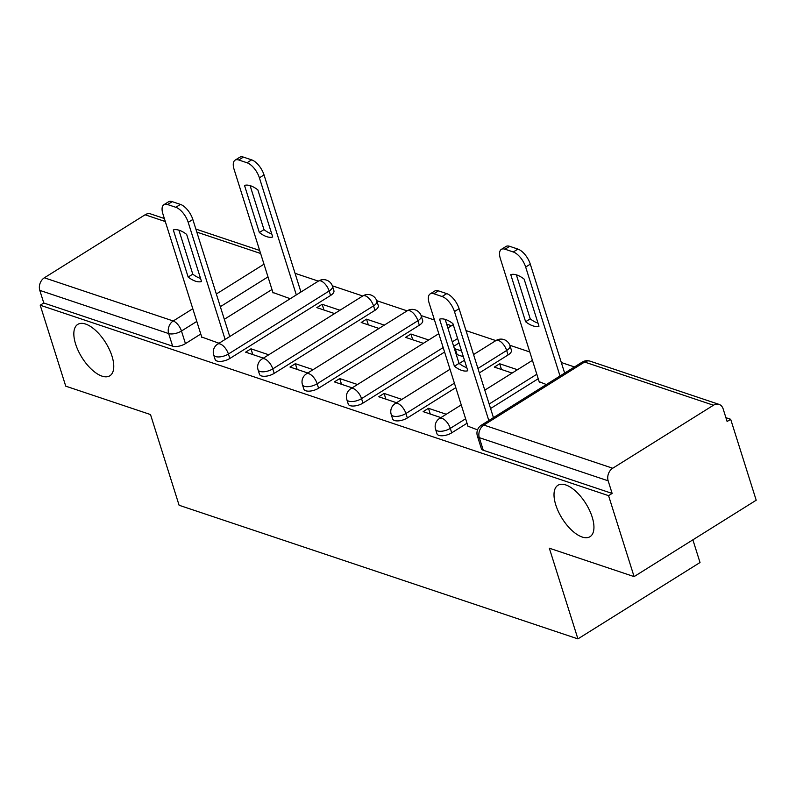 <?xml version="1.0" encoding="UTF-8"?>
<svg xmlns="http://www.w3.org/2000/svg" width="796" height="796" viewBox="0 0 796 796"><rect width="100%" height="100%" fill="white"/><g stroke="black" fill="none" stroke-linecap="round" stroke-linejoin="round"><path stroke-width="1.19" d="M555.767 504.883A30.298 13.99 58 0 1 557.906 485.301A30.298 13.99 58 0 1 592.184 517.082A30.298 13.99 58 0 1 590.045 536.673A30.298 13.99 58 0 1 555.767 504.883M75.59 343.991A30.298 13.99 58 0 1 77.729 324.41A30.298 13.99 58 0 1 112.007 356.19A30.298 13.99 58 0 1 109.868 375.772A30.298 13.99 58 0 1 75.59 343.991M436.984 433.78A9.472 4.109 -17.5 0 0 438.894 435.382A9.472 4.109 -17.5 0 0 451.71 432.835L450.297 428.367A9.472 4.109 162.5 0 1 437.492 430.915A9.472 4.109 162.5 0 1 435.581 429.303L436.984 433.78M392.607 418.915A9.472 4.109 -17.5 0 0 394.517 420.517A9.472 4.109 -17.5 0 0 407.333 417.97L405.92 413.492A9.472 4.109 162.5 0 1 393.115 416.039A9.472 4.109 162.5 0 1 391.204 414.437L392.607 418.915M348.23 404.04A9.472 4.109 -17.5 0 0 350.14 405.652A9.472 4.109 -17.5 0 0 362.956 403.104L361.543 398.627A9.472 4.109 162.5 0 1 348.738 401.174A9.472 4.109 162.5 0 1 346.827 399.572L348.23 404.04M303.853 389.174A9.472 4.109 -17.5 0 0 305.764 390.776A9.472 4.109 -17.5 0 0 318.579 388.229L317.166 383.762A9.472 4.109 162.5 0 1 304.361 386.309A9.472 4.109 162.5 0 1 302.45 384.697L303.853 389.174M259.486 374.299A9.472 4.109 -17.5 0 0 261.387 375.911A9.472 4.109 -17.5 0 0 274.202 373.364L272.789 368.886A9.472 4.109 162.5 0 1 259.984 371.434A9.472 4.109 162.5 0 1 258.073 369.832L259.486 374.299M215.109 359.434A9.472 4.109 -17.5 0 0 217.019 361.036A9.472 4.109 -17.5 0 0 229.825 358.489L228.412 354.021A9.472 4.109 162.5 0 1 215.607 356.568A9.472 4.109 162.5 0 1 213.696 354.956L215.109 359.434M634.094 576.602L549.33 548.195L577.926 638.889L179.1 505.261L150.504 414.557L65.74 386.16L40.218 305.216L608.572 495.659L634.094 576.602L756.2 500.216L730.678 419.283L725.912 417.681M574.473 366.946L561.309 362.528M529.798 351.971L509.858 345.285M495.868 340.598L466.008 330.599M451.491 325.733L446.655 324.111M434.487 320.042L421.104 315.554M407.114 310.858L376.727 300.679M362.737 295.993L332.35 285.814M318.36 281.127L295.057 273.317M692.878 539.827L700.022 562.513L577.926 638.889M730.678 419.283L727.116 421.512L723.146 408.895A9.472 7.323 108.5 0 0 719.037 404.378A9.472 7.323 108.5 0 0 713.465 405.224L612.721 468.237A9.472 7.323 108.5 0 0 608.164 480.824L479.301 437.651A9.472 4.109 162.5 0 1 477.391 436.039L481.361 448.645A9.472 4.109 162.5 0 0 483.272 450.257L479.301 437.651A9.472 7.323 108.5 0 1 483.849 425.064L612.721 468.237M608.572 495.659L612.134 493.43L608.164 480.824M271.973 289.495L224.313 319.305M200.771 334.031L185.448 343.623L181.468 331.017A9.472 4.109 162.5 0 1 168.662 333.564L39.8 290.381A9.472 7.323 -71.5 0 1 44.357 277.794L145.101 214.781A9.472 7.323 -71.5 0 1 150.673 213.935L164.354 218.522M39.8 290.381L43.78 302.997L40.218 305.216M339.952 310.241L322.161 304.281L323.972 310.022M322.161 304.281L316.818 307.624L334.609 313.584M268.75 354.777L250.969 348.817L252.77 354.558M250.969 348.817L245.626 352.16L263.416 358.12M384.329 325.116L366.538 319.156L368.349 324.887M366.538 319.156L361.195 322.489L378.986 328.45M313.126 369.652L295.346 363.692L297.147 369.424M295.346 363.692L290.003 367.026L307.793 372.986M428.706 339.982L410.915 334.022L412.726 339.763M410.915 334.022L405.572 337.365L423.363 343.325M357.504 384.518L339.723 378.558L341.524 384.299M339.723 378.558L334.38 381.901L352.17 387.861M461.551 350.986L455.292 348.897L457.103 354.628M455.292 348.897L454.606 349.325M401.88 399.393L384.09 393.433L385.901 399.164M384.09 393.433L378.757 396.766L396.547 402.726M517.46 369.722L499.669 363.762L501.48 369.493M499.669 363.762L494.326 367.105L512.117 373.065M446.257 414.258L428.467 408.298L430.278 414.029M428.467 408.298L423.134 411.641L440.914 417.601M539.171 381.682L546.355 384.538M467.968 426.218L477.55 429.87M538.235 378.717L490.575 408.527M467.033 423.253L451.71 432.835M508.077 354.956L506.664 350.479A9.472 4.109 162.5 0 0 510.007 345.723L511.41 350.2A9.472 4.109 -17.5 0 1 508.077 354.956L479.351 372.916M455.81 387.642L407.333 417.97M459.033 342.996L453.67 346.35M444.586 352.041L362.956 403.104M419.323 325.216L417.91 320.738A9.472 4.109 162.5 0 0 421.253 315.982L422.666 320.46A9.472 4.109 -17.5 0 1 419.323 325.216L318.579 388.229M374.946 310.34L373.533 305.873A9.472 4.109 162.5 0 0 376.876 301.117L378.289 305.594A9.472 4.109 -17.5 0 1 374.946 310.34L274.202 373.364M330.569 295.475L329.156 290.998A9.472 4.109 162.5 0 0 332.499 286.252L333.912 290.719A9.472 4.109 -17.5 0 1 330.569 295.475L229.825 358.489M272.909 292.47L290.232 298.719M201.706 337.006L219.039 343.255M612.134 493.43L483.272 450.257M43.78 302.997L172.642 346.17A9.472 4.109 -17.5 0 0 185.448 343.623M456.188 354.32L463.362 356.727M200.542 278.421A29.591 13.661 58 0 1 192.781 274.162L178.911 230.173M225.119 339.444L188.204 222.363A14.199 6.557 -122 0 0 175.826 207.298L167.578 204.542A14.199 6.557 -122 0 0 163.896 204.701L168.523 201.806A14.199 6.557 58 0 1 172.205 201.647L180.453 204.403A14.199 6.557 58 0 1 192.831 219.467L229.755 336.549M188.154 277.058A29.591 13.661 58 0 0 201.527 281.535L186.672 234.432A29.591 13.661 58 0 0 173.299 229.945L188.154 277.058L192.781 274.162M163.896 204.701A14.199 6.557 -122 0 0 162.891 213.885L201.866 337.494M272.72 236.999L257.864 189.896A29.591 13.661 -122 0 0 244.501 185.408L259.347 232.522A29.591 13.661 -122 0 0 272.72 236.999M296.321 294.908L259.406 177.826A14.199 6.557 -122 0 0 247.029 162.762L238.77 160.006A14.199 6.557 -122 0 0 235.089 160.165A14.199 6.557 -122 0 0 234.084 169.349L273.068 292.968M271.735 233.885A29.591 13.661 -122 0 1 263.983 229.626L250.103 185.637M235.089 160.165L239.715 157.27A14.199 6.557 58 0 1 243.407 157.111L251.655 159.867A14.199 6.557 58 0 1 264.033 174.931L259.406 177.826M300.948 292.013L264.033 174.931M263.983 229.626L259.347 232.522M466.804 367.643A29.591 13.661 58 0 1 459.043 363.384L445.173 319.385M488.814 420.527L454.466 311.574A14.199 6.557 -122 0 0 442.088 296.52L433.84 293.754A14.199 6.557 -122 0 0 430.148 293.913L434.785 291.018A14.199 6.557 58 0 1 438.467 290.858L446.715 293.625A14.199 6.557 58 0 1 459.093 308.689L493.45 417.631M454.416 366.269A29.591 13.661 58 0 0 467.779 370.757L452.924 323.644A29.591 13.661 58 0 0 439.561 319.166L454.416 366.269L459.043 363.384M430.148 293.913A14.199 6.557 -122 0 0 429.153 303.097L468.128 426.716M538.982 326.221L524.126 279.107A29.591 13.661 -122 0 0 510.753 274.63L525.609 321.733A29.591 13.661 -122 0 0 538.982 326.221M560.016 375.991L525.668 267.048A14.199 6.557 -122 0 0 513.281 251.984L505.032 249.218A14.199 6.557 -122 0 0 501.351 249.377A14.199 6.557 -122 0 0 500.346 258.561L539.32 382.18M537.997 323.106A29.591 13.661 -122 0 1 530.236 318.848L516.365 274.849M501.351 249.377L505.977 246.481A14.199 6.557 58 0 1 509.659 246.322L517.907 249.088A14.199 6.557 58 0 1 530.295 264.153L525.668 267.048M564.643 373.095L530.295 264.153M530.236 318.848L525.609 321.733M713.465 405.224L584.602 362.041L483.849 425.064A9.472 4.368 -122 0 0 481.401 425.163A9.472 9.472 0 0 0 477.391 436.039M267.993 276.889L220.343 306.699M196.801 321.425L181.468 331.017A9.472 4.368 58 0 0 173.22 320.977L192.791 308.729M216.333 294.003L263.993 264.192M260.62 253.486L196.821 232.104M165.309 221.547L145.101 214.781M44.357 277.794L173.22 320.977A9.472 7.323 108.5 0 0 168.662 333.564L172.642 346.17M536.822 374.239L489.162 404.05M465.62 418.776L450.297 428.367A9.472 4.368 -122 0 0 442.039 418.328A9.472 4.368 58 0 0 439.581 418.437A9.472 9.472 0 0 0 435.581 429.303M510.007 345.723A9.472 9.472 0 0 0 495.958 340.549A9.472 4.368 -122 0 1 498.405 340.439A9.472 4.368 -122 0 1 506.664 350.479L477.938 368.449M454.397 383.175L405.92 413.492A9.472 4.368 -122 0 0 397.662 403.453A9.472 4.368 58 0 0 395.214 403.562A9.472 9.472 0 0 0 391.204 414.437M457.62 338.529L452.257 341.882M443.173 347.563L361.543 398.627A9.472 4.368 -122 0 0 353.285 388.587A9.472 4.368 58 0 0 350.837 388.697A9.472 9.472 0 0 0 346.827 399.572M421.253 315.982A9.472 9.472 0 0 0 407.204 310.808A9.472 4.368 -122 0 1 409.661 310.699A9.472 4.368 -122 0 1 417.91 320.738L317.166 383.762A9.472 4.368 -122 0 0 308.908 373.712A9.472 4.368 58 0 0 306.46 373.822A9.472 9.472 0 0 0 302.45 384.697M376.876 301.117A9.472 9.472 0 0 0 362.827 295.933A9.472 4.368 -122 0 1 365.284 295.833A9.472 4.368 -122 0 1 373.533 305.873L272.789 368.886A9.472 4.368 -122 0 0 264.531 358.847A9.472 4.368 58 0 0 262.083 358.956A9.472 9.472 0 0 0 258.073 369.832M332.499 286.252A9.472 9.472 0 0 0 318.45 281.068A9.472 4.368 -122 0 1 320.907 280.958A9.472 4.368 -122 0 1 329.156 290.998L228.412 354.021A9.472 4.368 -122 0 0 220.164 343.981A9.472 4.368 58 0 0 217.706 344.081A9.472 9.472 0 0 0 213.696 354.956M453.491 325.425A9.472 4.368 -122 0 0 451.581 325.673A9.472 9.472 0 0 1 453.302 324.828M582.145 362.15A9.472 4.368 -122 0 1 584.602 362.041A9.472 7.323 -71.5 0 1 590.174 361.195A9.472 9.472 0 0 0 582.145 362.15L481.401 425.163M188.204 222.363L192.831 219.467M175.826 207.298L180.453 204.403M167.578 204.542L172.205 201.647M243.407 157.111L238.77 160.006M251.655 159.867L247.029 162.762M454.466 311.574L459.093 308.689M442.088 296.52L446.715 293.625M433.84 293.754L438.467 290.858M509.659 246.322L505.032 249.218M517.907 249.088L513.281 251.984M217.706 344.081L318.45 281.068M262.083 358.956L362.827 295.933M306.46 373.822L407.204 310.808M350.837 388.697L438.795 333.673M447.879 327.992L451.581 325.673M395.214 403.562L450.019 369.274M459.222 363.523L464.466 360.24M473.56 354.558L495.958 340.549M439.581 418.437L461.242 404.885M484.784 390.159L532.444 360.349M719.037 404.378L590.174 361.195M259.665 250.451L195.866 229.079"/></g></svg>
